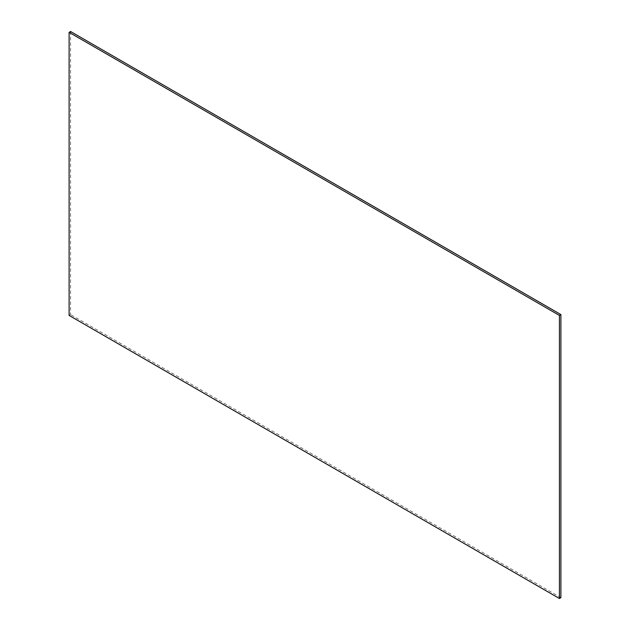 <?xml version="1.0" encoding="UTF-8"?>
<svg xmlns="http://www.w3.org/2000/svg" width="630" height="630" viewBox="0 0 630 630"><rect width="100%" height="100%" fill="white"/><g stroke="black" fill="none" stroke-linecap="round" stroke-linejoin="round"><path stroke-width="0.47" stroke-dasharray="3.15 2.36" d="M70.584 31.5L70.584 314.575L69.111 315.425M560.889 597.649L70.584 314.575"/><path stroke-width="0.94" d="M559.416 598.5L69.111 315.425L69.111 32.35L70.584 31.5L560.889 314.575L560.889 597.649L559.416 598.5L559.416 315.425L560.889 314.575M559.416 315.425L69.111 32.35"/></g></svg>
